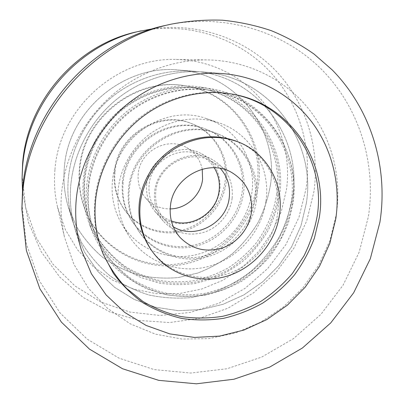 <?xml version="1.0" encoding="UTF-8"?>
<svg xmlns="http://www.w3.org/2000/svg" width="404" height="404" viewBox="0 0 404 404"><rect width="100%" height="100%" fill="white"/><g stroke="black" fill="none" stroke-linecap="round" stroke-linejoin="round"><path stroke-width="0.3" stroke-dasharray="2.02 1.52" d="M54.934 169.872C53.838 182.441 54.681 194.753 57.469 206.818L65.307 229.523L77.558 249.818L93.592 266.908L112.645 280.169L133.886 289.168L156.419 293.658L179.356 293.572L201.828 289.006L223.023 280.204L242.183 267.544L258.641 251.505L271.816 232.674L281.229 211.716L286.512 189.38C290.744 157.929 281.972 125.073 261.716 100.263C241.319 75.614 209.812 60.065 176.28 59.464C116.68 57.146 58.994 109.08 54.934 169.872M61.565 193.097C60.221 208.186 61.216 222.932 64.539 237.325L73.902 264.342L88.516 288.35L107.61 308.419L130.255 323.841L155.434 334.143L182.093 339.077L209.186 338.597L235.714 332.861L260.721 322.18L283.356 307L302.843 287.906L318.519 265.569L329.831 240.764L336.345 214.342C341.759 177.144 332.007 138.224 308.469 108.671C284.764 79.325 247.602 60.63 207.595 59.908C172.619 59.499 136.683 73.053 109.444 97.647C82.34 122.387 64.918 157.358 61.565 193.097M22.089 175.043L25.578 207.368L36.118 237.592L52.964 264.221L75.073 286.052L101.207 302.197L130.012 312.09L160.11 315.494L190.143 312.444L218.847 303.237L245.041 288.365L267.701 268.514L285.916 244.521L298.94 217.362L306.202 188.123C312.262 144.627 297.697 98.707 265.61 67.2C233.431 35.916 184.562 21.321 137.729 31.628M22.488 190.602L28.487 222.458L41.178 251.717L59.736 277.053L83.098 297.405L110.04 312.024L139.269 320.458L169.468 322.544L199.369 318.382L227.785 308.287L253.631 292.764L275.932 272.478L293.854 248.233L306.702 220.963L313.933 191.693C319.958 148.889 306.671 103.747 276.493 71.518C246.193 39.516 199.616 22.397 153.02 28.719M292.668 196.551C302.455 137.39 257.292 75.457 193.9 71.245C164.428 68.917 133.522 78.805 109.938 98.677C86.466 118.675 71.225 147.96 68.362 178.149C67.034 193.077 68.488 207.54 72.715 221.533L81.462 242.36C89.279 255.182 98.818 266.367 110.085 275.922C122.129 284.371 135.128 290.734 149.081 295.011C163.342 298.026 177.725 298.849 192.228 297.465L213.373 292.466C226.987 287.204 239.582 280.108 251.172 271.18C261.994 261.332 271.225 250.167 278.861 237.683C285.451 224.624 290.057 210.913 292.668 196.551C302.455 137.39 257.292 75.457 193.9 71.245C164.428 68.917 133.522 78.805 109.938 98.677C86.466 118.675 71.225 147.96 68.362 178.149C67.034 193.077 68.488 207.54 72.715 221.533L81.462 242.36C89.279 255.182 98.818 266.367 110.085 275.922C122.129 284.371 135.128 290.734 149.081 295.011C163.342 298.026 177.725 298.849 192.228 297.465L213.373 292.466C226.987 287.204 239.582 280.108 251.172 271.18C261.994 261.332 271.225 250.167 278.861 237.683C285.451 224.624 290.057 210.913 292.668 196.551M270.428 185.072C279.149 130.618 237.118 73.856 179.002 70.033C124.018 64.044 68.13 110.989 64.352 167.514C63.155 181.159 64.494 194.4 68.372 207.237L76.386 226.351C83.557 238.148 92.309 248.465 102.651 257.298C113.711 265.125 125.654 271.044 138.486 275.058C151.601 277.917 164.832 278.755 178.184 277.563L197.657 273.069C210.191 268.291 221.786 261.817 232.446 253.641C242.4 244.617 250.874 234.371 257.868 222.897C263.898 210.888 268.084 198.283 270.428 185.072C279.149 130.618 237.118 73.856 179.002 70.033C124.018 64.044 68.13 110.989 64.352 167.514C63.155 181.159 64.494 194.4 68.372 207.237L76.386 226.351C83.557 238.148 92.309 248.465 102.651 257.298C113.711 265.125 125.654 271.044 138.486 275.058C151.601 277.917 164.832 278.755 178.184 277.563L197.657 273.069C210.191 268.291 221.786 261.817 232.446 253.641C242.4 244.617 250.874 234.371 257.868 222.897C263.898 210.888 268.084 198.283 270.428 185.072M292.557 202.47C300.864 150.934 264.62 97.01 210.762 88.754C182.709 84.123 152.162 91.839 128.548 110.115C105.035 128.512 89.501 156.747 86.618 185.976C85.087 202.884 87.35 218.998 93.405 234.305C98.935 246.541 106.126 257.55 114.978 267.327C124.624 276.24 135.34 283.446 147.127 288.951L165.63 294.602C178.442 296.617 191.284 296.733 204.161 294.945L222.867 289.759C234.87 284.648 245.955 277.977 256.126 269.741C265.62 260.721 273.715 250.586 280.401 239.335C286.184 227.593 290.234 215.307 292.557 202.47M279.558 195.475C287.335 146.334 252.525 95.011 201.248 87.163C174.528 82.754 145.506 90.067 123.099 107.393C100.788 124.831 86.062 151.611 83.345 179.376C81.901 195.44 84.062 210.762 89.829 225.346C95.097 237.002 101.944 247.501 110.373 256.838C119.559 265.352 129.77 272.256 141.001 277.543L158.641 282.992C170.857 284.956 183.108 285.108 195.39 283.451L213.231 278.563C224.68 273.725 235.249 267.387 244.945 259.56C253.99 250.98 261.696 241.329 268.054 230.608C273.543 219.423 277.381 207.712 279.558 195.475M306.267 203.571C316.721 141.546 269.7 76.442 203.081 71.998C172.119 69.544 139.567 79.977 114.706 100.939C89.956 122.038 73.871 152.929 70.836 184.709C69.432 200.429 70.953 215.64 75.397 230.351L84.582 252.212L97.879 271.448L114.655 287.36L134.158 299.409L155.58 307.237L178.078 310.656L200.813 309.646L222.983 304.323L243.814 294.95L262.61 281.891L278.745 265.63L291.683 246.718L300.97 225.796L306.267 203.571L300.97 225.796L291.683 246.718L278.745 265.63L262.61 281.891L243.814 294.95L222.983 304.323L200.813 309.646L178.078 310.656L155.58 307.237L134.158 299.409L114.655 287.36L97.879 271.448L84.582 252.212L75.397 230.351C70.953 215.64 69.432 200.429 70.836 184.709C73.871 152.929 89.956 122.038 114.706 100.939C139.567 79.977 172.119 69.544 203.081 71.998C269.7 76.442 316.721 141.546 306.267 203.571M21.917 203.803L26.245 243.637L39.294 280.623L60.065 312.938L87.203 339.138L119.145 358.217L154.207 369.589L190.718 373.054L227.063 368.741L261.752 357.065L293.425 338.668L320.877 314.378L343.072 285.194L359.131 252.253L368.357 216.817C376.422 164.12 359.969 108.242 321.665 69.493C283.265 31.027 223.715 12.625 165.797 25.361M88.188 186.103C91.052 157.156 106.51 129.209 129.866 111.09C153.318 93.092 183.618 85.628 211.358 90.44C264.009 98.96 299.288 151.823 291.178 202.359L286.845 220.998C282.346 233.037 276.286 244.248 268.67 254.631C260.262 264.388 250.702 272.811 239.981 279.901C228.74 286.118 216.887 290.643 204.414 293.476C191.764 295.279 179.139 295.218 166.539 293.299C154.141 290.304 142.45 285.517 131.467 278.922C121.079 271.367 112.034 262.337 104.338 251.828L95.177 234.527C88.981 219.215 86.648 203.076 88.188 186.103M88.653 187.022C91.541 157.873 107.111 129.724 130.633 111.474C154.252 93.344 184.764 85.83 212.681 90.678C265.68 99.253 301.157 152.465 292.971 203.328L288.608 222.089C284.073 234.204 277.972 245.491 270.301 255.939C261.843 265.761 252.217 274.24 241.425 281.386C230.118 287.643 218.185 292.203 205.636 295.061C192.905 296.879 180.199 296.829 167.514 294.9C155.035 291.895 143.268 287.077 132.214 280.452C121.761 272.851 112.655 263.761 104.909 253.187L95.687 235.774C89.446 220.362 87.102 204.111 88.653 187.022M256.469 200.414C253.01 226.553 233.078 249.606 207.737 256.727C182.421 263.868 154.02 254.055 139.319 232.053C131.174 219.574 127.81 205.646 129.224 190.259C132.265 148.137 181.184 117.852 218.291 134.108C244.551 144.107 260.479 172.761 256.469 200.414M254.899 199.455C251.47 225.422 231.674 248.324 206.494 255.389C181.34 262.474 153.121 252.707 138.516 230.846C130.421 218.448 127.078 204.611 128.482 189.33C131.492 147.495 180.073 117.428 216.943 133.578C243.036 143.511 258.873 171.978 254.899 199.455M173.326 226.821L164.367 219.473C157.676 211.539 154.818 202.222 155.792 191.516C157.737 165.428 189.794 148.202 211.312 161.252L220.392 168.453M236.552 141.279C265.059 152.141 282.144 183.31 277.644 213.388C273.74 241.814 252.04 266.933 224.513 274.821C197.016 282.729 166.165 272.256 150.202 248.369M102.894 253.419L102.581 252.662C95.793 235.891 93.258 218.165 94.98 199.48C98.182 167.609 115.281 136.739 141.052 116.711C166.923 96.814 200.273 88.562 230.649 93.834L231.452 93.98M112.453 181.179C115.579 136.522 166.11 103.51 206.5 118.65C237.224 128.517 256.469 161.181 251.889 192.642C248.066 221.816 225.447 247.329 196.96 254.5C168.513 261.721 136.951 249.404 121.715 223.801C114.14 210.832 111.055 196.627 112.453 181.179M265.984 200.975C270.943 167.64 250.727 133.012 218.185 122.558C195.753 115.711 174.099 118.741 153.222 131.648C133.85 144.526 120.634 166.317 118.241 189.168C116.731 205.586 119.988 220.66 128.007 234.396C144.147 261.509 177.573 274.407 207.696 266.655C237.855 258.949 261.832 231.886 265.984 200.975M232.138 198.268C230.199 213.504 219.064 227.159 204.535 232.123C188.517 236.754 174.816 233.148 163.433 221.311C156.525 212.984 153.581 203.237 154.606 192.072C156.646 164.665 190.203 146.455 212.913 159.949C227.134 168.63 233.542 181.401 232.138 198.268M146.703 183.992C145.758 194.506 148.551 203.697 155.08 211.57C165.837 222.761 178.77 226.2 193.89 221.887C208.514 216.125 217.175 205.5 219.877 190.011C221.155 174.104 215.064 162.049 201.616 153.853C180.149 141.107 148.581 158.191 146.703 183.992M278.24 195.369C285.835 147.182 251.955 96.864 201.813 88.764C175.397 84.183 146.607 91.253 124.346 108.317C102.187 125.498 87.537 152 84.835 179.497C83.386 195.622 85.613 210.974 91.516 225.558L100.237 242.047C107.57 252.071 116.18 260.701 126.078 267.933C136.547 274.25 147.687 278.856 159.504 281.75C171.523 283.623 183.562 283.724 195.627 282.048C207.525 279.386 218.832 275.104 229.548 269.205C239.769 262.474 248.884 254.459 256.888 245.172C267.963 230.507 275.301 213.438 278.24 195.369M276.639 194.501C284.169 146.607 250.46 96.601 200.637 88.557C172.907 84.279 147.253 90.748 123.664 107.974C101.651 125.038 87.102 151.364 84.421 178.684C82.987 194.703 85.199 209.959 91.062 224.447L99.732 240.834C107.015 250.803 115.574 259.383 125.412 266.574C135.815 272.857 146.889 277.437 158.636 280.32C170.579 282.189 182.547 282.295 194.541 280.634C206.363 277.987 217.599 273.74 228.255 267.882C238.416 261.191 247.47 253.227 255.429 244.001C266.433 229.427 273.72 212.459 276.639 194.501M122.468 181.815C121.16 196.248 124.341 209.338 132.007 221.084C145.849 241.809 172.589 251.162 196.42 244.526C220.276 237.911 239.011 216.251 242.183 191.668C245.869 165.65 230.755 138.698 206.03 129.285C171.074 114.004 125.26 142.314 122.468 181.815M123.129 182.643C121.811 197.167 125.008 210.343 132.724 222.16C146.652 243.011 173.553 252.404 197.531 245.723C221.533 239.057 240.385 217.266 243.587 192.526C247.304 166.347 232.108 139.228 207.232 129.76C172.064 114.377 125.947 142.885 123.129 182.643M214.231 167.771C211.135 162.827 207.035 158.929 201.924 156.075C181.391 143.632 150.924 159.964 149.111 184.774C148.197 194.955 150.934 203.828 157.318 211.398C161.191 215.781 165.872 218.963 171.357 220.943M202.232 169.19C200.207 159.696 195.011 152.515 186.643 147.647C167.736 136.209 139.855 151.091 138.249 173.811C137.436 183.138 139.966 191.284 145.844 198.253C152.374 205.399 160.489 208.954 170.195 208.913M114.438 171.781C113.256 185.083 116.211 197.162 123.306 208.035C136.118 227.215 160.853 235.992 182.906 229.947C204.974 223.922 222.271 203.939 225.119 181.214C228.437 157.161 214.317 132.26 191.43 123.553C159.07 109.428 116.948 135.406 114.438 171.781M114.994 172.478C113.807 185.86 116.776 198.011 123.912 208.944C136.794 228.235 161.671 237.047 183.845 230.962C206.045 224.902 223.442 204.798 226.311 181.941C229.654 157.757 215.463 132.709 192.445 123.952C159.908 109.747 117.524 135.885 114.994 172.478M258.459 184.673C265.282 140.097 233.603 93.672 187.315 86.214C137.648 75.907 83.259 117.402 79.755 169.483C78.437 184.315 80.502 198.465 85.951 211.928C101.505 249.985 143.203 271.614 182.194 264.58C221.266 257.702 253.278 224.038 258.459 184.673M257.096 183.936C263.868 139.612 232.34 93.455 186.32 86.042C136.936 75.795 82.886 117.029 79.406 168.796C78.098 183.542 80.149 197.607 85.567 210.994C101.035 248.829 142.491 270.357 181.27 263.373C220.119 256.55 251.955 223.079 257.096 183.936M57.469 206.818L64.539 237.325M179.002 70.033L193.9 71.245L179.002 70.033M201.248 87.163L210.762 88.754M203.081 71.998L223.22 73.639L203.081 71.998M75.397 230.351L81.27 249.682L75.397 230.351M89.829 225.346L93.405 234.305M68.372 207.237L72.715 221.533L68.372 207.237M176.28 59.464L207.595 59.908M212.681 90.678L211.358 90.44M139.319 232.053L138.516 230.846M231.825 172.564L211.312 161.252M232.265 94.117L230.649 93.834M103.202 254.182L102.581 252.662M179.77 237.123L164.367 219.473M218.291 134.108L216.943 133.578M95.687 235.774L95.177 234.527M206.5 118.65L218.185 122.558M155.08 211.57L163.433 221.311M201.616 153.853L212.913 159.949M121.715 223.801L128.007 234.396M200.637 88.557L201.813 88.764M132.007 221.084L132.724 222.16M186.643 147.647L201.924 156.075M123.306 208.035L123.912 208.944M186.32 86.042L187.315 86.214M85.567 210.994L85.951 211.928M191.43 123.553L192.445 123.952M145.844 198.253L157.318 211.398M206.03 129.285L207.232 129.76M91.062 224.447L91.516 225.558"/><path stroke-width="0.61" d="M153.02 28.719L137.729 31.628C76.77 44.233 26.785 101.535 22.584 163.953L22.069 178.558L22.488 190.602M141.163 30.861C78.421 43.824 26.896 102.894 22.579 167.145L22.069 178.558M335.8 218.811C340.718 184.987 332.441 149.712 312.039 122.301C291.476 95.066 259.05 76.704 223.22 73.639C189.016 70.927 152.863 82.547 125.19 105.919C97.642 129.437 79.689 163.857 76.275 199.137C74.695 216.584 76.361 233.431 81.27 249.682L91.425 273.801L106.121 294.945L124.634 312.358L146.137 325.457L169.731 333.881L194.491 337.436L219.488 336.118L243.854 330.078L266.751 319.614L287.426 305.136L305.207 287.168L319.503 266.317L329.826 243.279L335.8 218.811L329.826 243.279L319.503 266.317L305.207 287.168L287.426 305.136L266.751 319.614L243.854 330.078L219.488 336.118L194.491 337.436L169.731 333.881L146.137 325.457L124.634 312.358L106.121 294.945L91.425 273.801L81.27 249.682C76.361 233.431 74.695 216.584 76.275 199.137C79.689 163.857 97.642 129.437 125.19 105.919C152.863 82.547 189.016 70.927 223.22 73.639C259.05 76.704 291.476 95.066 312.039 122.301C332.441 149.712 340.718 184.987 335.8 218.811M171.144 24.169L165.797 25.361C90.385 40.855 27.679 112.731 22.528 190.082L21.882 209.282L26.376 250.531L39.895 288.784L61.403 322.145L89.491 349.137L122.513 368.736L158.737 380.356L196.435 383.8L233.941 379.23L269.731 367.074L302.409 348.011L330.75 322.897L353.687 292.749L370.316 258.737L379.922 222.155C388.385 167.756 371.63 110.034 332.209 69.922L314.08 54.101C300.839 44.753 286.582 36.951 271.321 30.684C255.596 25.381 239.294 21.887 222.422 20.2C205.368 19.594 188.274 20.912 171.144 24.169C93.001 40.203 27.846 114.882 22.518 195.061L21.882 209.282M220.392 168.453C227.508 176.705 230.467 186.355 229.27 197.404C226.912 223.266 195.097 240.254 173.326 226.821M170.412 206.272C172.665 177.391 208.186 158.201 231.825 172.564C246.42 181.638 252.944 194.925 251.389 212.413C249.298 228.29 237.703 242.577 222.599 247.889C205.949 252.869 191.673 249.283 179.77 237.123C172.417 228.401 169.296 218.12 170.412 206.272M279.538 214.544C275.594 243.178 253.737 268.478 226.013 276.437C198.324 284.416 167.256 273.887 151.177 249.834C142.269 236.194 138.612 220.912 140.208 203.985C142.642 181.744 155.909 160.575 175.073 148.485C195.768 136.401 216.807 134.214 238.188 141.925C266.898 152.858 284.083 184.254 279.538 214.544M151.177 249.834L150.202 248.369C141.355 234.825 137.724 219.655 139.304 202.853C141.718 180.78 154.878 159.777 173.892 147.778C194.43 135.789 215.317 133.623 236.552 141.279L238.188 141.925M231.452 93.98C288.734 103.732 326.26 161.438 317.135 216.393C314.575 230.154 310.186 243.334 303.97 255.944L292.4 273.457C283.229 284.138 272.816 293.385 261.146 301.202C248.92 308.075 236.022 313.125 222.447 316.347C208.676 318.458 194.92 318.544 181.179 316.615C167.65 313.519 154.873 308.454 142.849 301.414L126.548 288.38C116.913 278.088 109.029 266.433 102.894 253.419M95.546 200.601C98.778 168.488 116.019 137.37 141.986 117.18C168.064 97.122 201.667 88.804 232.265 94.117C290.365 103.55 328.578 161.938 319.291 217.559L314.408 238.087C309.388 251.349 302.672 263.711 294.253 275.164C284.982 285.941 274.442 295.263 262.645 303.131C250.283 310.045 237.244 315.115 223.528 318.332C209.615 320.417 195.728 320.463 181.861 318.458C168.216 315.272 155.338 310.095 143.233 302.924C131.78 294.678 121.806 284.78 113.312 273.235L103.202 254.182C96.364 237.289 93.809 219.428 95.546 200.601M171.357 220.943C191.885 228.886 217.014 212.726 219.13 190.516C220.064 182.315 218.433 174.73 214.231 167.771M170.195 208.913C186.224 208.817 200.924 195.339 202.586 179.295L202.232 169.19"/></g></svg>
